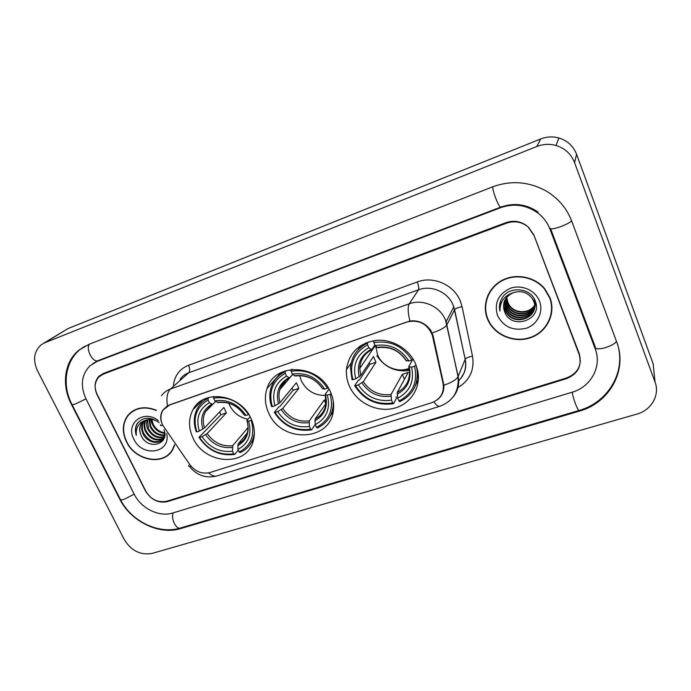 <?xml version="1.0" encoding="UTF-8"?>
<svg xmlns="http://www.w3.org/2000/svg" width="691" height="691" viewBox="0 0 691 691"><rect width="100%" height="100%" fill="white"/><g stroke="black" fill="none" stroke-linecap="round" stroke-linejoin="round"><path stroke-width="1.04" d="M268.626 412.873C281.099 443.622 331.378 441.756 333.468 409.487C334.055 403.699 333.105 397.964 330.609 392.281C319.389 363.915 274.595 361.825 267.028 388.558C264.403 396.53 264.938 404.641 268.626 412.873M349.352 386.053C356.349 402.102 375.619 412.19 392.618 408.606C409.668 405.202 421.242 388.411 417.813 371.084L415.654 364.036C409.4 349.076 392.341 338.858 376.258 340.361C358.793 343.237 348.851 352.997 346.433 369.642C346.053 375.248 347.02 380.715 349.352 386.053M193.014 437.982C204.363 464.222 245.599 467.479 252.923 442.015C255.316 434.492 254.703 426.727 251.092 418.694C240.718 394.129 203.413 388.644 193.022 409.616C188.384 418.435 188.384 427.893 193.014 437.982M162.748 425.259L189.852 464.68C195.415 471.72 202.118 474.337 209.969 472.532L431.737 402.689C440.599 399.182 444.373 392.747 443.061 383.375L432.359 335.265C427.479 323.742 418.953 319.32 406.792 321.997L169.554 405.021L163.128 409.97C160.321 414.574 160.191 419.67 162.748 425.259M197.626 403.717L198.187 404.529M360.624 347.461L359.916 346.131M487.734 319.052L488.226 320.063M506.598 223.15L103.382 374.073L99.003 376.845C94.581 381.795 93.959 387.806 97.146 394.889L145.369 490.8C150.69 499.481 157.833 502.953 166.79 501.217L566.585 377.942C578.013 373.235 582.237 365.168 579.257 353.757L533.884 235.07L528.546 227.279C522.025 221.854 514.709 220.481 506.598 223.15M595.176 348.73L549.984 229.179C547.479 222.675 543.411 217.259 537.797 212.932C526.309 204.838 513.914 203.085 500.604 207.68L97.077 361.445L89.899 365.85C81.4 374.807 80.113 385.837 86.029 398.957L134.27 494.307C141.163 508.507 159.258 517.378 172.672 513.016L572.122 392.22C590.935 386.986 602.241 366.325 595.176 348.73L595.271 346.942M574.575 162.61C571.172 153.989 564.979 148.271 555.996 145.464C549.535 143.693 543.143 144.039 536.821 146.492L44.889 342.71L41.434 344.61C33.937 351.123 32.598 359.804 37.435 370.652L124.363 539.706C131.316 550.857 140.567 555.417 152.132 553.396L636.869 414.099C651.276 410.281 660.112 395.062 655.042 382.088L574.575 162.61L576.579 154.266C573.34 146.06 567.458 140.627 558.915 137.967C552.774 136.291 546.693 136.637 540.673 138.977L68.02 328.57L43.542 343.323M654.265 374.617L653.15 363.794L576.579 154.266M580.336 361.453L580.423 360.892M571.751 221.206C566.801 208.337 558.293 198.282 546.21 191.036C528.891 181.526 511.003 180.144 492.536 186.881L88.621 344.481L78.722 350.294C64.22 362.032 61.378 385.233 71.389 404.321L119.647 498.919C130.634 521.342 159.103 535.378 180.463 528.632L579.438 411.102C609.315 403.06 627.886 370.272 616.692 341.933L571.751 221.206M597.257 359.173L597.335 358.508M486.11 314.673L487.129 317.635M156.382 410.247C144.644 405.677 135.151 407.37 127.904 415.326C122.333 422.996 121.849 431.806 126.436 441.748C135.203 460.914 163.784 466.166 172.62 449.884L174.702 445.116M169.079 453.849L170.746 452.501M487.449 318.879L488.105 320.382C494.998 335.489 514.553 343.487 530.731 337.649C546.996 332.025 556.143 313.481 549.941 297.614L544.672 288.665C534.635 276.504 515.503 272.971 501.735 280.537C487.898 287.992 481.774 304.912 487.449 318.879M549.449 319.631L551.548 313.524M486.447 314.647L485.255 307.728M161.849 423.099L161.746 422.849C160.062 418.193 160.442 413.918 162.912 410.022L167.455 405.842L169.537 404.883L409.901 321.004C418.625 320.063 425.596 323.215 430.813 330.462L433.127 335.93L443.881 385.25C444.123 391.261 441.998 396.064 437.489 399.657M533.305 234.551L527.967 226.76C521.446 221.327 514.13 219.954 506.019 222.632L103.356 373.46L98.986 376.224C94.546 381.173 93.924 387.193 97.12 394.293L145.844 491.223C151.174 499.904 158.308 503.376 167.274 501.64L566.49 378.642C577.918 373.935 582.142 365.876 579.153 354.466L533.469 234.068M487.932 295.195L486.257 301.354M131.428 411.914L129.986 413.503M133.225 410.704L131.618 412.138M156.382 410.532C144.73 405.963 135.306 407.63 128.111 415.524C122.609 423.125 122.134 431.832 126.669 441.661C135.341 460.638 163.62 465.838 172.37 449.729L174.495 444.814M164.708 433.274C159.362 432.877 155.302 429.992 152.53 424.637L151.329 419.454M164.648 432.687C159.561 432.039 155.717 429.18 153.117 424.093L151.787 419.506M164.527 435.365C158.36 435.961 153.575 433.119 150.163 426.839L149.109 419.437M164.605 434.872C158.628 435.209 154.007 432.341 150.759 426.287L149.627 419.402M163.992 437.127C157.246 438.88 151.839 436.194 147.77 429.059C146.397 425.958 146.198 422.857 147.174 419.748M164.147 436.712C157.531 438.163 152.27 435.425 148.375 428.506L147.641 419.644M163.18 438.63C156.08 441.704 150.146 439.269 145.36 431.305C143.702 427.435 143.745 423.773 145.481 420.309M163.404 438.275C156.373 441.005 150.56 438.5 145.965 430.743C144.376 427.073 144.35 423.548 145.887 420.154M164.717 433.309L163.309 438.431C159.353 445.375 146.604 442.611 142.925 433.577C141.042 428.999 141.353 424.905 143.849 421.285L143.996 421.087M164.527 436.669L163.309 438.431M162.402 439.606C155.207 443.769 148.919 441.575 143.529 433.007C141.655 428.437 141.966 424.343 144.462 420.724M159.146 422.659C149.973 416.172 142.484 416.742 136.68 424.378C135.108 427.746 134.987 431.409 136.317 435.356C135.566 427.496 138.813 422.408 146.043 420.093L141.577 423.341C139.193 426.848 139.029 430.839 141.076 435.295C139.185 430.7 139.496 426.589 142.001 422.961L143.011 421.812M146.043 420.093C150.318 418.703 154.516 419.437 158.636 422.296M158.386 420.664C143.901 408.744 125.045 423.402 133.881 439.208C142.199 457.874 171.385 453.089 166.626 433.49M141.076 435.295C147.338 450.869 170.176 444.676 163.897 429.621M152.046 423.808L150.526 419.402M170.522 452.311L172.033 450.791M136.317 435.356C134.918 430.458 135.471 426.174 137.967 422.486M491.266 289.564L488.235 295.359M549.613 297.726L544.43 288.907C534.506 276.858 515.572 273.334 501.934 280.814C488.217 288.182 482.145 304.947 487.768 318.767L488.425 320.296C495.266 335.239 514.622 343.125 530.628 337.338C546.711 331.766 555.754 313.42 549.613 297.726M534.566 305.474C529.427 314.759 513.223 314.353 508.343 304.144L506.676 297.355M534.558 305.223C529.289 314.31 513.327 313.783 508.498 303.695L507.764 302.053M534.575 306.459C529.971 316.538 512.8 316.651 507.712 305.975L506.08 298.149M534.584 306.217C529.842 316.089 512.903 316.072 507.876 305.517L506.218 297.942M534.514 307.435C530.507 318.301 512.368 318.974 507.073 307.832L506.322 306.173L505.544 298.97M534.532 307.193C530.377 317.86 512.48 318.396 507.237 307.365L506.486 305.716L505.674 298.762M534.091 299.16C541.226 315.217 514.19 325.927 506.434 309.715L505.674 308.048L505.069 299.816M534.419 308.169C530.904 319.622 512.057 320.736 506.589 309.24L505.838 307.573L505.181 299.6M513.491 292.621C505.061 296.508 502.072 302.762 504.516 311.365C510.744 330.972 543.066 320.011 535.37 301.388C531.189 287.827 509.699 285.668 502.262 297.717C499.662 301.898 498.893 306.363 499.947 311.114C499.818 301.734 504.326 295.567 513.491 292.621C520.824 290.41 526.931 292.155 531.811 297.847L533.599 301.026C540.777 317.169 513.586 327.923 505.777 311.606L505.017 309.931L504.655 300.697M533.72 300.559C540.889 316.677 513.733 327.422 505.942 311.131L505.181 309.456L504.75 300.473M504.516 311.365C503.298 308.16 503.255 304.826 504.378 301.38M497.494 315.459C503.523 326.929 513.076 331.205 526.145 328.285C537.391 324.658 543.765 311.969 539.498 301.164C535.404 290.306 521.662 284.234 510.433 288.268C498.323 293.986 494.005 303.055 497.494 315.459M551.202 313.498L551.936 306.977M499.947 311.114L500.526 301.198M228.756 403.224L229.602 405.263C233.541 412.916 239.656 417.571 247.948 419.238M251.705 420.085L251.204 420.37C255.255 434.933 251.256 445.496 239.198 452.044L237.963 449.444C248.561 443.527 252.12 434.121 248.63 421.225L246.851 420.569L250.099 416.742M247.318 432.946L238.119 443.924L237.963 449.444M238.274 450.091L234.733 454.384L233.757 453.788C219.66 455.585 208.267 450.152 199.569 437.481L202.048 436.66C209.839 447.854 219.997 452.691 232.522 451.188L232.686 445.686L248.034 427.556M208.138 400.037L208.069 398.405C203.465 400.642 199.932 403.95 197.462 408.303C193.661 415.49 193.264 423.298 196.27 431.728L196.866 431.875C192.539 417.614 196.304 406.999 208.138 400.037L209.408 402.698C198.982 408.942 195.622 418.392 199.336 431.046L204.493 427.936L223.849 407.474L226.398 412.847L207.188 433.542L202.048 436.66M199.569 437.481L198.982 437.325L220.982 414.678L219.557 412.017M253.053 438.837L254.012 437.533M251.17 442.853L253.355 440.582M239.198 452.044L240.174 452.64C246.488 449.737 250.824 444.995 253.191 438.431L254.366 433.421M198.982 437.325C208.051 450.627 219.963 456.31 234.733 454.384M248.769 414.462L248.51 414.609C239.604 401.514 227.97 396.029 213.597 398.146L213.519 396.53M248.51 414.609L245.936 415.472C237.963 403.95 227.615 399.061 214.866 400.815L213.597 398.146M248.63 421.225L251.204 420.37M232.522 451.188L233.757 453.788M214.866 400.815L218.054 402.568C228.617 401.307 237.315 405.418 244.139 414.902L245.936 415.472M206.281 398.284L204.234 400.685M208.069 398.405L209.123 397.36M199.336 431.046L196.866 431.875M215.739 401.393L212.724 404.399L209.408 402.698M220.982 414.678L226.398 412.847M299.678 375.628L301.319 380.81C306.493 390.657 314.517 395.528 325.401 395.433M331.17 393.611L330.134 394.207C333.96 409.383 329.4 420.422 316.461 427.349L315.234 424.637C326.618 418.392 330.669 408.554 327.379 395.122L325.124 394.492L329.011 389.111M326.04 403.518L315.079 419.048L315.234 424.637M315.226 424.568L311.546 429.854L310.648 429.206C295.705 431.184 283.837 425.613 275.044 412.467L277.678 411.594C285.564 423.194 296.145 428.17 309.421 426.502L309.292 420.914L324.183 400.132L326.109 399.692M285.236 373.339L285.089 371.672C278.352 374.997 273.757 380.128 271.295 387.064C269.222 393.369 269.335 399.856 271.615 406.533L272.349 406.636C268.22 391.806 272.513 380.706 285.236 373.339L286.497 376.103C275.286 382.71 271.451 392.592 274.992 405.755L280.054 402.637L296.344 382.771L298.866 388.342L282.731 408.459L277.678 411.594M332.336 410.627L333.58 408.208M275.044 412.467L274.31 412.354L278.585 407.094L280.088 406.317L293.114 390.285L291.965 388.109M330.384 415.723L333.097 412.017M292.276 369.374L290.911 369.65L291.066 371.317C306.32 368.994 318.447 374.626 327.456 388.221L328.225 387.781M316.461 427.349L317.35 427.997C326.402 423.73 331.654 416.569 333.122 406.524L333.235 401.022M274.31 412.354C283.474 426.148 295.886 431.979 311.546 429.854M327.456 388.221L324.71 389.137C316.642 377.174 305.845 372.164 292.319 374.09L291.066 371.317M327.379 395.122L330.134 394.207M309.421 426.502L310.648 429.206M292.319 374.09L295.247 376.034C306.51 374.634 315.571 378.823 322.438 388.618L324.71 389.137M281.678 372.276L278.767 375.835M285.089 371.672L286.039 370.592M274.992 405.755L272.349 406.636M292.664 374.367L289.503 378.003L286.497 376.103M293.114 390.285L298.866 388.342M324.183 400.132L325.832 403.812M375.688 346.113L377.554 354.82C382.339 366.601 397.593 373.175 409.15 368.346M416.112 365.185L414.488 366.247C418.046 382.071 412.864 393.645 398.949 400.97L397.731 398.163C409.988 391.547 414.591 381.233 411.542 367.223L408.735 366.645L412.665 359.536M396.09 396.677L396.418 398.336L393.533 403.674L392.738 402.957C376.854 405.151 364.477 399.424 355.589 385.777L358.404 384.835C366.377 396.893 377.424 401.998 391.521 400.149L391.054 394.483L402.309 374.367L408.208 372.423L397.239 392.479L397.731 398.163M367.612 344.809L367.379 343.116C357.187 348.333 351.555 356.539 350.492 367.724L352.03 379.644L352.928 379.705C349.015 364.252 353.913 352.617 367.612 344.809L368.856 347.685C356.789 354.69 352.419 365.047 355.744 378.763L360.702 375.628L373.46 356.487L375.956 362.274L363.345 381.691L358.404 384.835M373.304 347.323L373.529 348.186M365.997 342.848L362.879 345.716M417.183 378.78L418.314 374.695M355.589 385.777L354.69 385.699L358.068 380.62L359.579 379.817L369.832 364.338L369.124 363M415.472 385.457L418.366 379.575M377.796 340.248L373.606 340.957L373.848 342.65C390.07 340.093 402.741 345.88 411.853 360.011L413.201 359.234M398.949 400.97L399.735 401.687C413.037 395.002 418.763 384.118 416.923 369.037L416.025 365.358M354.69 385.699C363.95 400.02 376.897 406.014 393.533 403.674M411.853 360.011L408.908 360.996C400.745 348.558 389.474 343.41 375.092 345.543L373.848 342.65M411.542 367.223L414.488 366.247M391.521 400.149L392.738 402.957M375.092 345.543L377.701 347.694C389.707 346.131 399.165 350.415 406.075 360.529L408.908 360.996M376.889 355.839C384.999 367.508 396.012 372.38 409.918 370.454M361.643 345.025L357.748 350.277M367.379 343.116L368.139 342.045M355.744 378.763L352.928 379.705M374.868 345.034L371.516 349.819L368.856 347.685M369.832 364.338L375.956 362.274M402.309 374.367L404.425 379.333M443.061 383.375L443.449 382.494M432.635 336.362L433.05 335.576M492.838 186.769C492.191 190.638 499.222 208.44 500.837 207.075C514.199 202.48 526.611 204.156 538.09 212.102M571.621 220.87C569.902 222.58 566.179 224.523 560.479 226.691C553.88 228.963 550.468 229.498 550.226 228.289M616.484 341.371C615.007 343.574 611.457 345.63 605.834 347.53C599.287 349.378 595.754 349.335 595.245 347.426M618.739 348.851C624.318 375.645 605.947 403.043 579.239 410.402C577.935 411.456 572.684 397.671 572.295 392.168M579.239 410.402L180.368 528.019C176.11 529.833 170.686 518.397 173.199 512.852M72.071 404.684L120.13 498.928C120.07 499.982 121.504 500.068 124.44 499.196L134.192 494.134M80.432 349.162C65.179 361.367 61.905 385.137 71.847 404.252C71.596 404.978 72.944 404.822 75.872 403.786L85.986 398.854M89.484 344.144C85.364 348.808 92.931 363.216 98.087 360.616L500.837 207.075M540.673 138.977L536.821 146.492M653.15 363.794L655.042 382.088M68.02 328.57L44.889 342.71M579.507 410.324L579.438 411.102M181.163 527.786L180.463 528.632M500.949 207.032L500.604 207.68M98.416 360.495L97.077 361.445M173.458 385.137C174.668 375.489 179.695 368.864 188.531 365.271L417.217 281.963C418.668 285.737 419.109 288.346 418.547 289.788L188.781 372.743C185.188 374.064 182.303 376.232 180.109 379.247M417.217 281.963C433.335 275.649 454.186 284.917 460.405 301.302L462.072 306.726L472.523 356.185C474.639 370.177 469.63 380.724 457.502 387.824M432.134 332.915C440.141 330.281 445.039 327.603 446.835 324.908L454.574 309.706L453.227 305.353C448.209 292.215 431.504 284.77 418.547 289.788L409.227 303.815C422.754 298.633 440.245 306.467 445.522 320.175L458.159 376.431C459.67 384.3 457.926 391.227 452.916 397.195M160.588 424.792C160.105 425.734 160.804 425.846 162.687 425.129M409.901 321.004C407.845 312.392 407.621 306.666 409.227 303.815L170.47 389.007C167.222 392.229 166.22 397.835 167.455 405.842M433.87 401.868C436.341 405.28 438.388 406.731 439.994 406.23C453.158 401.056 459.178 391.192 458.055 376.647L465.173 359.311L454.6 309.654C455.645 308.454 458.133 307.469 462.072 306.726M439.856 406.273L217.147 475.874C214.556 476.686 211.722 475.684 208.647 472.877M443.881 385.25C451.664 382.546 456.388 379.679 458.055 376.647L446.11 321.738L453.788 306.847L465.198 359.26C466.192 357.903 468.636 356.876 472.523 356.185M188.738 465.311C188.393 466.399 189.153 466.701 191.027 466.209M161.521 395.701C163.776 392.592 166.756 390.363 170.47 389.007L188.781 372.743C190.042 371.153 189.956 368.666 188.531 365.271M579.153 354.466L579.231 353.706M458.392 381.078C464.464 375.118 466.727 367.862 465.173 359.311L465.198 359.26C466.209 363.837 465.907 368.26 464.292 372.527L460.672 378.625M442.275 393.248L443.423 390.596M238.119 443.924C242.316 441.782 245.262 438.509 246.955 434.086C248.389 429.975 248.389 425.578 246.955 420.888M207.188 433.542C213.761 442.75 222.26 446.801 232.686 445.686M244.381 415.196C237.367 405.237 228.298 400.961 217.181 402.352M237.739 445.678C246.886 440.409 250.004 432.16 247.076 420.923M205.564 434.699C212.448 444.399 221.353 448.64 232.297 447.431M211.731 404.226C202.713 409.754 199.759 418.046 202.86 429.085M210.116 406.075L205.46 411.663C202.938 416.664 202.61 422.089 204.493 427.936M315.079 419.048C321.194 415.878 324.822 410.86 325.979 403.993L325.236 394.863M282.731 408.459C289.399 418.003 298.253 422.158 309.292 420.914M322.801 388.955C315.692 378.625 306.234 374.228 294.444 375.774M314.837 420.81C324.666 415.239 328.216 406.61 325.47 394.915M281.194 409.608C288.164 419.662 297.441 424.024 309.041 422.676M288.631 377.778C278.939 383.617 275.571 392.289 278.508 403.777M285.944 380.37L279.924 389.499C278.637 393.758 278.689 398.128 280.054 402.637M397.239 392.479C406.334 387.53 410.359 379.808 409.331 369.322L408.847 367.042M363.345 381.691C370.1 391.598 379.333 395.865 391.054 394.483M406.593 360.918C399.398 350.173 389.525 345.664 376.992 347.383M397.152 394.25C407.733 388.368 411.767 379.324 409.227 367.128M361.903 382.831C368.951 393.274 378.642 397.748 390.951 396.254M370.773 349.525C360.339 355.71 356.496 364.788 359.242 376.759M366.662 353.17C362.36 357.29 360.071 362.343 359.786 368.338L360.702 375.628M432.359 335.265L432.756 334.522M202.964 399.821L193.022 409.616M365.427 343.09L365.021 343.652M351.183 363L346.433 369.642M281.177 372.518L267.028 388.558M92.784 363.613L98.087 360.616M180.368 528.019C158.887 534.73 131.445 521.498 120.502 499.645M550.658 228.859L595.314 347.063M558.915 137.967L555.996 145.464M84.933 346.165L78.722 350.294M488.269 319.95L488.105 320.382M216.896 475.952C205.84 478.613 196.71 475.443 189.507 466.442M129.804 413.676L127.904 415.326M173.156 448.917L172.37 449.729M508.498 303.695L508.343 304.144M507.876 305.517L507.712 305.975M507.237 307.365L507.073 307.832M506.589 309.24L506.434 309.715M505.942 311.131L505.777 311.606M254.029 437.403L253.191 438.431M212.439 404.546L205.46 411.663L212.724 404.399M333.641 405.764L333.122 406.524M292.716 374.401L279.924 389.499C281.505 384.429 284.701 380.594 289.503 378.003M417.209 368.51L416.923 369.037M375.239 345.681L359.786 368.338C360.218 360.106 364.131 353.93 371.516 349.819M403.207 369.797L409.754 369.435"/></g></svg>
